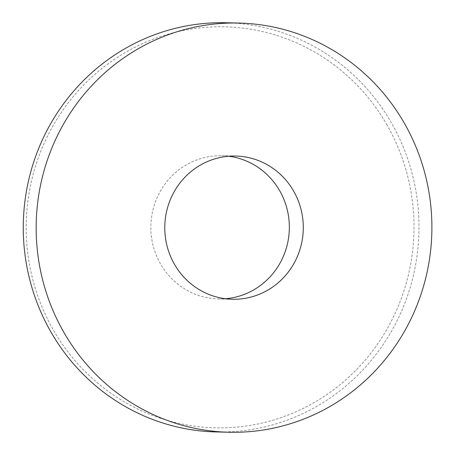 <?xml version="1.0" encoding="UTF-8"?>
<svg xmlns="http://www.w3.org/2000/svg" width="455" height="455" viewBox="0 0 455 455"><rect width="100%" height="100%" fill="white"/><g stroke="black" fill="none" stroke-linecap="round" stroke-linejoin="round"><path stroke-width="0.34" stroke-dasharray="2.27 1.71" d="M216.37 431.949A204.653 197.868 91.3 0 0 322.51 402.937A204.653 197.868 91.3 0 0 391.067 122.224A204.653 197.868 91.3 0 0 225.902 22.75M228.723 156.241A71.628 69.251 91.3 0 0 221.761 155.718A71.628 69.251 91.3 0 0 184.611 165.87A71.628 69.251 91.3 0 0 153.113 245.632A71.628 69.251 91.3 0 0 218.423 298.935A71.628 69.251 91.3 0 0 225.401 298.736M386.619 124.3A200.564 193.91 -88.7 0 1 319.438 399.399A200.564 193.91 -88.7 0 1 53.565 330.347A200.564 193.91 -88.7 0 1 120.746 55.248A200.564 193.91 -88.7 0 1 386.619 124.3M232.363 299.259L218.423 298.935M235.696 156.042L221.761 155.718"/><path stroke-width="0.68" d="M132.655 52.063A204.653 197.868 91.3 0 0 42.656 279.962A204.653 197.868 91.3 0 0 229.263 432.25A204.653 197.868 91.3 0 0 335.403 403.238A204.653 197.868 91.3 0 0 425.402 175.34A204.653 197.868 91.3 0 0 238.795 23.051A204.653 197.868 91.3 0 0 132.655 52.063M238.795 23.051L225.902 22.75A204.653 197.868 91.3 0 0 119.762 51.762A204.653 197.868 91.3 0 0 51.21 332.474A204.653 197.868 91.3 0 0 216.37 431.949L229.263 432.25M269.508 289.107A71.628 69.251 -88.7 0 1 232.363 299.259A71.628 69.251 -88.7 0 1 167.048 245.956A71.628 69.251 -88.7 0 1 198.545 166.194A71.628 69.251 -88.7 0 1 235.696 156.042A71.628 69.251 -88.7 0 1 301.011 209.34A71.628 69.251 -88.7 0 1 269.508 289.107M225.401 298.736A71.628 69.251 91.3 0 0 255.573 288.783A71.628 69.251 91.3 0 0 287.873 212.53A71.628 69.251 91.3 0 0 228.723 156.241"/></g></svg>
